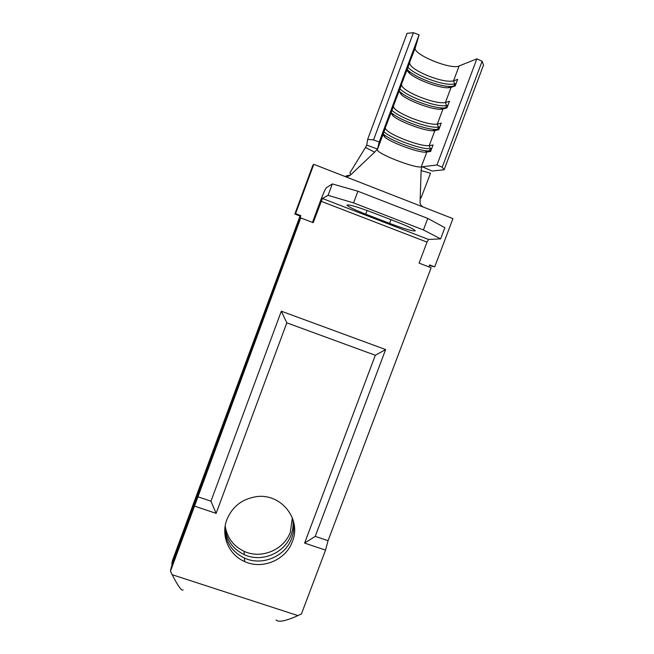 <?xml version="1.0" encoding="UTF-8"?>
<svg xmlns="http://www.w3.org/2000/svg" width="654" height="654" viewBox="0 0 654 654"><rect width="100%" height="100%" fill="white"/><g stroke="black" fill="none" stroke-linecap="round" stroke-linejoin="round"><path stroke-width="0.98" d="M383.775 131.773C387.209 134.691 393.446 137.986 402.488 141.648C415.617 146.692 424.928 149.047 430.422 148.695L431.738 148.458M385.075 128.29L391.027 112.962L393.168 116.044C399.954 121.832 423.849 130.751 432.613 130.767L434.869 130.604L429.212 145.687L430.422 148.695L429.621 150.845L426.792 152.137L421.25 166.917C414.121 168.331 375.568 153.093 377.407 149.545L385.369 128.159C385.844 130.726 391.942 134.438 403.665 139.286C415.691 143.913 424.201 146.046 429.212 145.687L433.054 144.959L430.602 151.499L424.896 152.21L427.528 150.927L430.929 150.616M383.105 134.029L383.792 134.601C387.528 137.397 393.495 140.447 401.695 143.757C412.649 148.017 421.266 150.404 427.528 150.927M391.779 110.289C395.139 113.412 401.343 116.821 410.377 120.524C423.514 125.593 432.891 127.808 438.507 127.162L439.856 126.835M391.027 112.962L393.455 106.447C393.822 109.308 399.864 113.199 411.579 118.112C423.604 122.756 432.18 124.767 437.297 124.129L441.237 123.148L438.785 129.696L434.869 130.604L439.047 129.002M391.125 112.586L392.048 113.395C395.793 116.322 401.638 119.404 409.592 122.633C420.269 126.819 428.803 129.108 435.212 129.5L437.698 129.312L438.507 127.162L437.297 124.129L442.971 109.014L446.984 107.845L449.445 101.28L445.407 102.531L446.608 105.58L447.99 105.163M399.807 88.756C403.093 92.083 409.257 95.615 418.29 99.351C431.436 104.444 440.87 106.52 446.608 105.58L445.791 107.738L447.173 107.33M393.16 106.586L401.556 84.685C401.818 87.849 407.802 91.912 419.508 96.882C431.542 101.55 440.175 103.438 445.407 102.531L451.088 87.383L455.2 85.944L457.669 79.363L453.524 80.875L454.726 83.941L456.14 83.442M399.161 91.078L400.338 92.173C404.082 95.206 409.805 98.313 417.497 101.468C427.896 105.572 436.357 107.763 442.881 108.041L445.791 107.738L442.971 109.014L440.322 109.292L442.881 108.041M407.875 67.207C411.113 70.73 417.227 74.368 426.212 78.128C439.365 83.254 448.873 85.192 454.726 83.941L453.909 86.107L455.331 85.617M401.262 84.824L409.674 62.874C409.829 66.332 415.756 70.575 427.454 75.611C439.496 80.303 448.186 82.061 453.524 80.875L459.116 65.964L476.872 58.827L482.112 61.223L483.543 65.048L444.131 169.762L432.147 171.046L422.345 166.778L436.97 164.963L476.872 58.827M407.213 69.528L408.66 70.934C412.396 74.066 417.98 77.172 425.419 80.254C435.539 84.276 443.911 86.377 450.532 86.557L453.909 86.107L451.088 87.383L448.023 87.783L450.532 86.557M292.853 519.227C293.556 524.639 292.943 529.936 291.022 535.119C284.743 553.161 261.625 562.873 244.269 554.657C232.84 549.09 226.407 540.049 224.984 527.525M225.189 525.996C227.044 537.694 233.347 546.131 244.114 551.322C261.281 559.464 284.147 549.859 290.368 532.013L292.338 517.796M226.889 519.562C220.594 535.626 228.786 554.862 244.588 561.533C262.336 569.92 285.962 559.979 292.387 541.537C301.862 518.99 280.738 492.707 255.951 496.729C241.972 499.076 232.284 506.686 226.889 519.562M224.837 529.078C225.777 542.444 232.309 552.099 244.424 558.058C261.976 566.356 285.348 556.529 291.7 538.291C293.826 532.536 294.365 526.666 293.311 520.698M440.641 238.873L444.875 227.674L427.765 218.42L357.91 191.246L353.569 202.903L423.424 229.946L440.641 238.873L428.574 239.462L427.021 242.119L419.1 263.137L431.149 267.739L328.055 540.694L325.537 550.12L301.445 613.902L297.913 615.594L172.166 574.702L170.457 571.244L194.524 506.114L216.131 513.374L286.812 322.839L281.326 311.198L385.639 349.563L375.306 355.269L286.812 322.839M171.781 564.1L172.419 560.641L195.71 497.629L300.039 216.033L300.84 215.657L171.781 564.1L172.157 564.852M346.203 175.918L350.462 175.051C348.647 176.523 346.563 176.907 344.225 176.196L313.797 164.317L312.857 165.274L294.848 214.046L300.039 216.033M429.441 265.508L434.714 266.857L452.936 218.64L423.457 207.13C421.16 205.985 420.031 204.203 420.081 201.775L421.127 170.604C421.25 168.348 421.658 167.072 422.345 166.778M170.457 571.244L171.127 567.631L197.05 496.697L299.941 218.264L300.742 217.913L194.524 506.114M312.481 222.401L320.1 201.833C323.141 193.78 325.226 189.071 326.371 187.723L332.322 183.921L357.91 191.246M194.818 503.294L194.312 503.13M428.918 266.889L429.662 264.927L434.714 266.857M344.225 176.196L423.457 207.13M313.797 164.317L295.583 213.654L300.84 215.657M325.537 550.12L304.601 543.09L375.306 355.269M216.131 513.374L210.956 501.193L197.696 496.721M423.424 229.946L427.765 218.42M372.33 212.452L397.272 222.098C408.734 226.627 414.734 229.546 415.274 230.854C412.944 231.402 404.368 228.908 389.547 223.349L365.733 214.152C353.969 209.517 347.715 206.484 346.972 205.037C349.032 204.424 357.485 206.893 372.33 212.452M353.569 202.903L328.087 195.342L322.389 198.464L313.209 222.679L300.742 217.913M210.956 501.193L281.326 311.198M328.055 540.694L315.236 536.37L385.639 349.563M304.601 543.09L315.236 536.37M276.037 619.992C278.539 622.51 285.831 621.047 297.913 615.594M172.166 574.702C178.035 586.131 181.681 591.208 183.12 589.924M328.087 195.342L332.322 183.921M294.848 214.046L295.583 213.654M421.127 170.604L430.528 173.22L421.045 197.909M365.488 147.477L349.906 172.836L350.855 174.708L374.603 152.194L365.488 147.477L366.747 145.131L367.646 139.392L373.548 139.891L379.189 142.008L377.53 149.022L374.603 152.194M366.747 145.131L377.53 149.022M382.95 134.659L384.928 137.291C391.599 142.744 416.443 152.022 424.896 152.21M399.12 91.217L401.442 94.781C408.333 100.855 431.288 109.422 440.322 109.292M407.238 69.422C406.976 70.469 407.81 71.826 409.747 73.501C416.729 79.821 438.744 88.037 448.023 87.783M379.189 142.008L419.091 34.834L415.274 47.848C412.38 54.217 450.933 70.084 459.116 65.964M367.646 139.392L407.066 33.329L413.418 32.7L419.091 34.834M373.548 139.891L413.418 32.7M436.97 164.963L442.243 167.187L482.112 61.223M442.243 167.187L444.131 169.762M428.574 239.462L322.389 198.464M427.021 242.119L321.13 201.293M389.547 223.349L390.937 219.646M365.733 214.152L367.098 210.49M409.379 63.013L415.274 47.848M244.114 551.322L244.269 554.657M244.424 558.058L244.588 561.533M420.252 196.838L420.22 199.486M409.747 73.501L408.66 70.934M401.442 94.781L400.338 92.173M432.613 130.767L435.212 129.5M393.168 116.044L392.048 113.395M384.928 137.291L383.792 134.601"/></g></svg>
